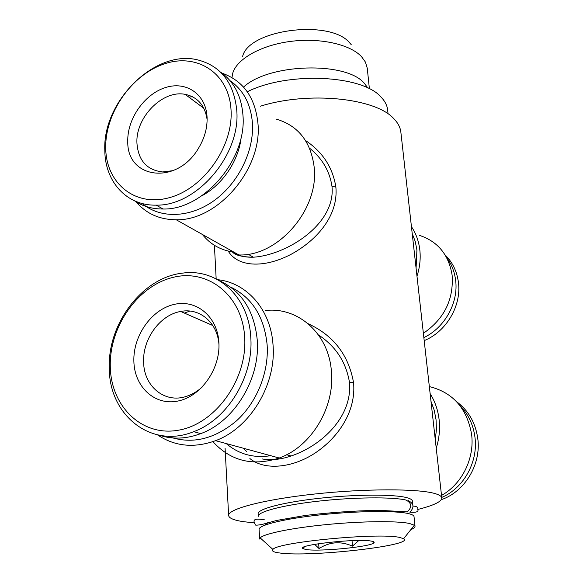 <?xml version="1.0" encoding="UTF-8"?>
<svg xmlns="http://www.w3.org/2000/svg" width="583" height="583" viewBox="0 0 583 583"><rect width="100%" height="100%" fill="white"/><g stroke="black" fill="none" stroke-linecap="round" stroke-linejoin="round"><path stroke-width="0.87" d="M441.331 499.653C464.986 491.695 481.39 464.119 477.761 438.394C475.488 422.704 468.404 410.439 456.496 401.607M441.746 497.423C463.791 488.109 478.337 461.678 474.948 437.141C473.243 424.533 468.178 413.937 459.761 405.367M207.06 116.986L207.089 117.598C207.38 128.202 204.451 138.528 198.3 148.57C176.634 185.569 126.773 178.908 127.779 141.45C127.058 119.194 144.249 94.366 165.12 87.669C185.97 80.643 205.959 93.98 207.06 116.986M173.093 170.637L162.723 171.956C146.938 170.163 138.346 160.617 136.954 143.316C135.343 117.628 162.489 89.709 185.073 94.337C197.644 96.975 204.997 105.428 207.125 119.69M105.727 148.257C104.874 113.379 131.503 74.813 164.173 63.955C196.799 52.587 228.937 72.941 231.014 109.597C233.608 146.1 203.89 188.44 169.5 197.63C135.139 207.373 106.099 183.251 105.727 148.257M104.823 150.684C102.258 101.515 155.093 48.87 197.914 59.947C220.891 66.017 233.834 82.735 236.742 110.1C241.005 154.743 196.748 206.309 156.171 205.136C126.635 205.908 105.035 181.677 104.823 150.684M220.491 72.052C233.856 81.445 241.333 95.736 242.929 114.909C247.243 159.21 203.365 210.252 163.029 209.013C152.294 209.071 142.806 206.346 134.571 200.844M188.87 97.164L192.456 96.727M264.442 519.832C249.174 517.106 255.172 523.308 255.31 524.736C255.062 525.407 257.409 525.29 262.328 524.394L276.721 520.43L305.332 515.459C328.659 512.61 353.036 510.876 378.447 510.271L407.313 511.852C412.261 507.042 411.802 503.107 405.95 500.032C391.987 496.811 353.728 497.19 318.296 501.169C282.806 505.126 257.693 511.75 258.291 516.312L258.138 513.725C257.497 509.025 283.433 502.203 319.622 498.261C355.747 494.289 394.035 494.173 406.861 497.678C410.425 498.633 412.268 499.748 412.407 501.045L412.677 503.617M267.881 522.674L265.462 524.933M415.023 526.281L414.025 516.625C413.894 515.452 412.057 514.446 408.494 513.601C395.653 510.504 357.219 510.912 320.912 514.804C284.548 518.681 258.473 525.094 259.085 529.364L259.675 539.056L260.186 537.905C263.735 533.744 291.551 527.972 326.662 524.562C361.737 521.129 397.205 520.779 409.499 523.476L414.331 525.232L415.023 526.281C415.096 527.338 413.69 528.475 410.789 529.692M280.059 553.034C273.726 552.261 271.35 551.059 272.931 549.441C276.561 542.292 378.411 532.476 399.421 537.38L403.647 538.692C415.468 545.462 310.287 557.355 280.059 553.034M314.66 544.34L319.032 548.545C329.635 541.789 340.785 540.988 352.496 546.125L358.837 540.477M371.852 541.199L372.442 541.33M371.189 541.082C373.747 541.512 374.65 542.103 373.9 542.846C371.021 546.745 320.337 551.758 306.396 549.58L302.949 548.676C295.085 545.178 356.949 538.211 371.189 541.082M429.336 386.587C452.845 392.41 466.925 408.282 471.581 434.197C474.795 458.121 462.108 484.028 441.52 495.433M430.116 393.554C434.976 401.352 437.979 410.038 439.108 419.622C440.172 429.226 439.21 438.737 436.23 448.159M230.576 287.047C252.096 297.461 264.288 316.766 267.145 344.947C268.967 372.333 256.892 402.365 236.414 420.919C213.837 439.706 190.852 444.793 167.467 436.171M217.751 279.702C246.908 282.755 270.942 309.777 273.041 345.056C276.422 384.372 250.158 428.046 215.579 440.668C194.103 448.378 174.74 446.447 157.483 434.867M212.904 441.644C230.657 461.066 252.752 466.524 279.213 458.012C311.278 446.738 335.072 407.211 331.399 371.254C328.695 333.345 297.767 306.563 265.221 310.52M286.581 454.755L291.048 456.008C322.486 445.412 352.183 416.43 349.53 383.06L349.457 382.266C346.076 362.116 335.742 346.338 318.464 334.919M308.167 323.747C333.498 335.385 348.627 355.032 353.56 382.681C356.14 409.864 340.027 435.559 317.021 451.73C293.22 468.426 264.259 470.736 249.874 458.515M247.287 91.764C287.783 71.381 362.218 74.959 380.983 97.026C384.918 101.078 387.134 105.363 387.629 109.896L388.067 113.918M243.556 87.078C268.734 63.438 345.85 61.2 364.222 83.172L367.982 88.113M231.968 77.59L232.799 72.962C237.099 58.788 261.14 45.161 290.655 41.393C320.147 37.56 350.048 44.323 361.511 56.638L365.41 62.06L367.261 68.204L369.396 88.82M242.557 56.726C247.994 29.522 330.481 18.729 349.793 43.011L351.236 44.687M419.49 235.386C437.869 241.493 448.742 254.749 452.124 275.161C453.793 299.567 444.21 318.945 423.375 333.294M411.438 226.678C416 233.484 418.791 241.231 419.826 249.91C420.78 258.619 419.833 267.371 416.983 276.167M230.11 80.767C243.344 90.008 250.777 104.051 252.41 122.911C254.334 150.829 238.367 183.251 213.983 200.683C189.599 218.18 160.114 218.807 142.23 203.518M222.05 73.159C243.235 80.702 255.201 97.434 257.948 123.377C262.569 168.779 217.765 220.964 176.219 219.762C159.319 219.667 145.83 213.531 135.737 201.346M176.219 219.762L238.899 254.953C278.018 256.666 319.163 209.37 314.201 167.35C310.907 141.633 298.197 125.534 276.08 119.063M232.69 251.958C237.726 255.711 244.62 257.46 253.372 257.198C286.698 255.092 335.48 224.287 332.033 186.91L331.96 186.196C329.621 171.001 322.137 158.314 309.507 148.126M305.514 140.51C322.647 151.923 332.769 167.459 335.881 187.121C338.424 214.916 317.939 239.686 291.114 254.297C262.853 269.084 237.274 266.438 228.244 251.098M248.169 254.232L253.372 257.198C242.178 257.03 235.168 255.267 232.34 251.907M254.239 522.907L242.637 521.566C233.637 520.116 228.966 518.098 228.631 515.51C227.683 509.068 263.596 499.522 314.536 494.034C365.41 488.503 418.485 488.576 435.02 493.582C439.363 494.85 441.623 496.322 441.805 497.984L400.864 132.173C400.332 127.4 397.941 122.867 393.707 118.575C375.408 98.024 308.567 90.999 260.273 106.244M424.198 340.632C446.381 331.661 461.7 305.543 458.413 282.281C456.934 271.328 452.495 262.212 445.12 254.939M423.856 337.593C444.814 327.69 458.712 302.497 455.607 280.102C454.5 271.554 451.504 264.026 446.607 257.518M202.92 386.347C197.958 391.062 192.499 394.385 186.56 396.323C164.814 403.859 143.782 386.347 143.629 362.101C142.522 338.978 160.179 314.762 180.694 311.46C199.648 307.54 217.678 322.654 218.975 344.764M184.454 313.107L189.81 311.067M109.305 367.946C107.622 323.266 142.799 277.304 182.523 273.143C216.679 268.042 248.759 296.23 250.77 337.229C253.875 376.086 227.727 419.308 193.694 431.675C150.829 449.282 108.904 414.724 109.305 367.946M219.274 280.576C241.675 290.99 254.334 310.834 257.256 340.115C260.404 378.622 234.519 421.407 200.741 433.628C186.327 438.999 172.495 439.531 159.225 435.224M110.282 366.357C109.334 326.655 137.697 286.042 172.685 277.472C207.606 268.311 242.266 295.093 244.671 337.105C247.629 379.001 215.717 423.812 178.77 430.145C141.844 437.104 110.726 406.132 110.282 366.357M218.902 342.709C220.52 368.966 200.763 396.812 177.611 401.111C154.473 405.797 134.352 386.66 133.871 361.227C133.055 335.844 151.398 309.682 173.763 304.494C196.099 298.926 217.634 316.38 218.902 342.709M441.805 497.984C441.659 501.657 433.635 505.49 417.749 509.469M266.205 523.592L264.974 523.541M319.032 548.545L318.661 543.691M352.496 546.125L352.023 540.63M407.072 512.887L407.342 513.361M265.141 525.05L267.327 522.834M413.063 506.059C416.83 506.263 418.39 507.421 417.741 509.527C418.878 511.743 416.255 512.646 409.871 512.231C414.484 507.37 413.93 503.493 408.202 500.615L408.238 500.921M241.238 136.714C239.008 160.398 222.473 185.037 201.572 195.954M430.99 401.337L434.24 410.294L436.069 419.811L436.419 429.642L435.261 439.509M353.56 382.681L349.457 382.266M270.687 455.687C253.685 458.34 238.884 454.303 226.277 443.583M412.203 233.506L415.242 241.479L416.925 250.056L416.08 268.1M335.881 187.121L331.96 186.196M227.02 248.285L214.267 241.122M233.841 252.111C220.789 250.304 210.295 244.415 202.367 234.439M272.931 549.441L260.186 537.905M372.326 541.469L373.9 542.846M215.579 440.668L279.213 458.012M214.406 245.305L216.169 278.863M225.089 448.189L228.631 515.51M193.694 431.675L200.741 433.628M180.694 311.46L212.831 325.54M291.048 456.008C280.773 459.499 271.161 460.483 262.204 458.952M246.565 451.512L243.344 448.232M304.494 546.803L302.949 548.676M403.647 538.692L414.331 525.232M185.073 94.337L203.853 108.285M156.171 205.136L163.029 209.013"/></g></svg>

